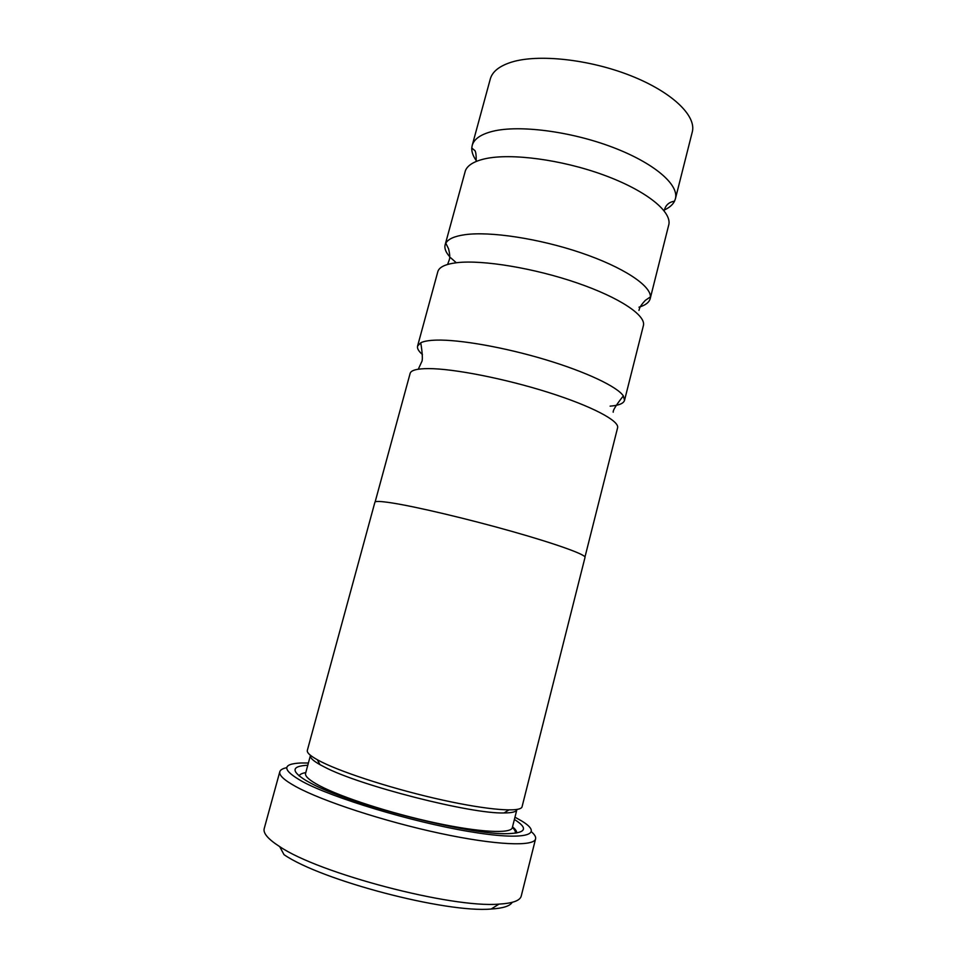 <?xml version="1.0" encoding="UTF-8"?>
<svg xmlns="http://www.w3.org/2000/svg" width="957" height="957" viewBox="0 0 957 957"><rect width="100%" height="100%" fill="white"/><g stroke="black" fill="none" stroke-linecap="round" stroke-linejoin="round"><path stroke-width="1.44" d="M422.432 354.533C418.616 351.243 416.989 348.42 417.575 346.063L420.745 342.785C423.843 341.218 429.011 340.333 436.248 340.118C459.396 339.424 504.327 347.295 545.299 359.617C586.294 371.926 617.409 386.784 623.366 395.935L624.526 400.349C623.545 403.543 618.736 405.469 610.099 406.139M456.298 262.756L450.711 257.792M449.766 256.775C445.795 252.349 444.239 248.377 445.125 244.86L445.806 243.198C448.115 239.035 454.443 236.2 464.791 234.716C489.876 231.127 539.066 238.544 581.031 252.815C623.079 267.075 650.808 285.497 650.425 296.885L650.198 298.656C649.145 302.436 645.413 305.271 638.977 307.185M476.742 161.231L476.299 160.632M476.287 160.609C473.081 156.147 471.586 151.948 471.777 148L472.184 145.488C473.966 139.016 480.845 134.279 492.795 131.276C519.077 124.781 570.205 131.241 612.085 147.067C654.062 162.857 679.303 184.749 675.403 198.805L674.529 201.185C672.759 204.726 669.386 207.645 664.409 209.966M375.132 501.935L410.134 373.386C411.02 370.215 417.156 368.624 428.545 368.601C453.594 368.589 504.973 378.649 548.421 392.43C591.976 406.199 619.681 420.972 617.588 427.815L584.978 556.986M417.575 346.063L437.816 271.692C439.107 267.039 445.579 264.024 457.219 262.649C482.842 259.718 534.102 268.139 576.856 282.853C619.705 297.543 646.298 315.535 643.391 325.619L624.526 400.349M445.125 244.86L465.389 170.705C467.59 165.178 474.253 161.171 485.366 158.695C511.134 153.036 561.161 159.568 602.922 174.736C644.767 189.869 671.12 210.648 668.943 224.105L650.198 298.656M392.035 502.951C380.982 501.241 375.264 501.001 374.905 502.234L307.329 750.408C306.647 753.015 311.492 756.927 321.863 762.119C344.735 773.531 396.509 789.944 442.696 800.1C488.967 810.292 521.003 812.517 522.067 806.751L585.026 557.357C586.067 554.737 556.878 544.126 512.378 531.53C467.961 518.945 416.391 506.755 392.035 502.951M279.803 771.737L264.204 828.618C262.96 833.152 268.08 839.133 279.576 846.538L279.671 846.586C318.669 873.394 451.812 908.325 498.944 904.114C512.677 903.324 520.106 900.633 521.242 896.051L535.585 838.846C534.138 846.766 495.75 845.306 439.921 833.332C384.188 821.417 322.222 801.093 295.904 786.63C284.205 780.194 278.834 775.23 279.803 771.737C280.365 769.847 282.674 768.495 286.741 767.67M308.393 763.004L300.953 762.992C281.573 763.842 282.076 770.05 302.484 781.582C332.558 797.935 411.462 821.848 468.452 831.43C525.704 841.179 545.083 834.923 521.445 820.843L514.962 817.194M514.388 819.455C528.324 828.236 526.23 832.961 508.119 833.643C470.569 835.521 347.487 803.964 309.996 782.73L306.288 780.697C290.832 771.21 291.335 766.067 307.771 765.253M512.521 826.848C515.464 829.229 516.864 831.286 516.72 832.985M516.9 809.49L516.864 809.694C516.313 811.835 512.043 812.924 504.064 812.948C471.275 814.144 359.449 785.625 324.495 767.036L319.973 764.655C313.023 760.707 309.841 757.669 310.415 755.54L310.487 755.336M299.11 775.9C299.816 774.345 302.041 773.244 305.773 772.61M512.186 902.331C510.033 906.064 503.035 908.289 491.204 909.018C446.201 913.217 321.145 880.416 284.014 854.661L283.93 854.601M531.53 831.884C534.664 834.6 536.016 836.92 535.585 838.846M675.403 198.805L692.27 132.006C696.684 115.917 672.149 92.016 630.615 75.651C589.177 59.25 538.133 53.807 511.505 62.145C499.398 65.985 492.317 71.608 490.283 79.024L472.184 145.488M516.864 809.694L512.318 827.638C511.11 833.918 480.055 832.494 435.543 822.924C391.102 813.414 341.398 797.313 319.447 785.673C309.446 780.338 304.816 776.247 305.57 773.388L310.415 755.54M512.354 827.506C514.818 829.743 515.775 831.645 515.225 833.212M420.745 342.785C421.188 345.298 423.52 359.796 421.618 361.973L418.293 369.211M445.806 243.198L448.558 248.808C449.79 253.82 450.077 257.361 449.419 259.419L447.625 264.443M471.777 148L474.241 150.105C475.677 150.584 476.323 154.233 476.167 161.051L476.036 161.518M674.529 201.185C669.015 202.059 665.593 205.133 664.29 210.408L664.17 210.875M650.425 296.885L645.269 300.414C641.728 304.182 639.743 307.113 639.3 309.231L638.965 310.403M623.366 395.935C621.739 397.909 612.588 409.393 613.186 412.228M319.973 764.655L317.341 759.762M504.064 812.948L508.753 809.981M491.204 909.018L498.944 904.114M284.014 854.661L279.671 846.586"/></g></svg>
